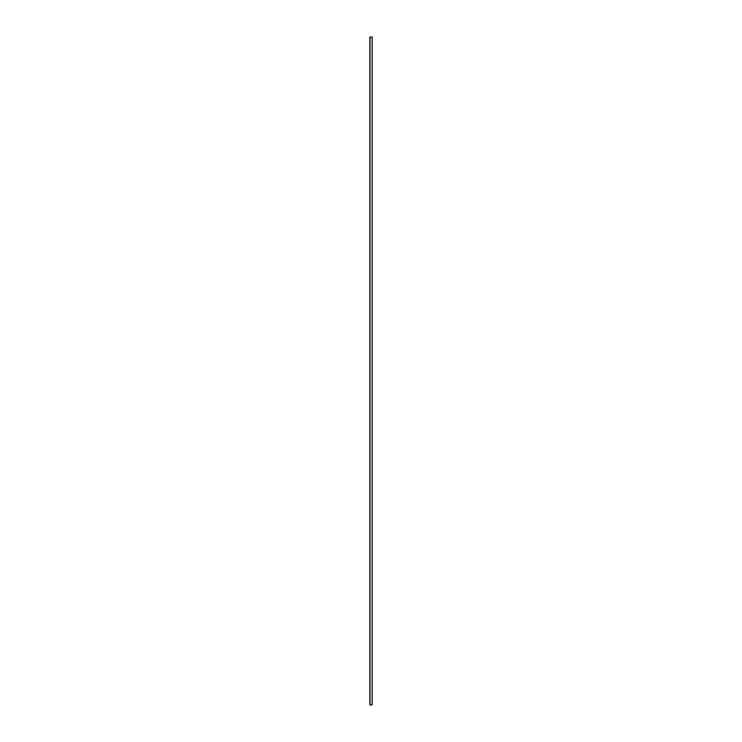 <?xml version="1.0" encoding="UTF-8"?>
<svg xmlns="http://www.w3.org/2000/svg" width="742" height="742" viewBox="0 0 742 742"><rect width="100%" height="100%" fill="white"/><g stroke="black" fill="none" stroke-linecap="round" stroke-linejoin="round"><path stroke-width="1.11" d="M372.132 37.1L372.132 704.9L372.132 37.1L369.998 37.1L369.998 704.9L372.132 704.9L369.998 704.9L369.998 37.1L372.132 37.1M369.961 37.1L369.868 704.9L369.961 37.1M369.868 37.1L369.868 704.9L369.868 37.1"/></g></svg>
